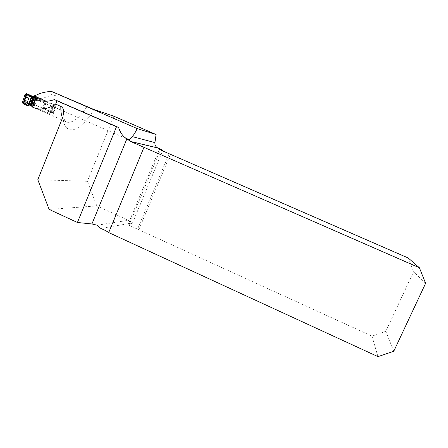 <?xml version="1.0" encoding="UTF-8"?>
<svg xmlns="http://www.w3.org/2000/svg" width="448" height="448" viewBox="0 0 448 448"><rect width="100%" height="100%" fill="white"/><g stroke="black" fill="none" stroke-linecap="round" stroke-linejoin="round"><path stroke-width="0.34" stroke-dasharray="2.24 1.68" d="M46.301 101.248L53.984 104.602L55.944 106.165L52.22 106.21L37.694 99.977M49.134 209.418L96.824 205.906L128.374 220.287L131.018 223.199L100.822 228.446M33.807 96.712L31.623 103.298L34.53 101.842C38.528 99.422 43.91 97.558 50.686 96.253L59.074 94.59M159.27 149.391L127.994 224.493L132.21 223.742L162.596 150.886M132.21 223.742L131.018 223.199M113.865 116.228L87.377 181.289L96.824 205.906M425.6 283.349L413.616 271.639L385.801 331.335L393.764 351.266M127.994 224.493L128.962 225.226L160.345 149.906M169.103 153.726L137.553 229.152L128.962 225.226M137.553 229.152L371.958 336.129L385.801 331.335M377.961 356.636L371.958 336.129M408.206 258.003L413.616 271.639M138.874 229.639L170.419 154.269M87.377 181.289L37.811 179.743M32.435 107.061L49.431 114.223L53.368 113.725L51.47 112L31.623 103.298M55.944 106.165L53.368 113.725M53.984 104.602L51.47 112M52.158 106.193L49.431 114.223M44.845 103.102L42.123 111.188M36.714 99.546L34.014 107.626M33.292 96.488L32.015 97.384L32.62 97.401L31.192 101.713L25.172 101.954L25.547 103.471L31.976 103.572L51.19 112L52.87 113.103L55.216 106.215L55.513 107.43L51.722 107.419L50.002 112.482L48.838 113.12L32.648 106.557M25.732 102.861L28.129 95.665L27.39 95.234L28.515 94.478L27.25 95.082L25.172 101.954L25.732 102.861L25.547 103.471L23.055 103.774M51.722 107.419L51.122 105.991L35.588 99.579M51.122 105.991L54.947 106.025L53.564 105.022L33.88 96.505M50.002 112.482L53.81 112.431L55.513 107.43M48.72 113.081L52.567 113.025L54.947 106.025L55.216 106.215M53.81 112.431L52.87 113.103M23.604 103.998L26.432 103.65L26.342 101.937M22.456 102.357L24.948 102.06M25.122 94.259L27.25 95.082M30.363 105.767L28.386 105.857M30.106 105.745L31.864 105.442M32.62 97.401L33.471 96.55M31.976 103.572L31.198 102.726L31.192 101.713M30.582 101.702L31.366 103.566L35.202 105.571L31.013 105.98M28.392 94.802L28.129 95.665L31.31 97.182L33.124 96.426M28.599 105.935L34.664 105.454L31.198 103.617L30.262 101.741M30.694 103.74L29.758 101.858L31.31 97.182L33.264 96.477M28.37 95.782L29.344 94.842M97.11 225.193L128.374 220.287M34.53 101.842L37.352 94.674M62.983 116.665C64.081 137.945 81.082 131.841 93.817 109.458M86.884 106.652C79.761 117.606 73.259 122.825 67.379 122.293C65.296 121.873 63.666 120.4 62.502 117.88M50.686 96.253L52.444 91.812M31.724 97.328L32.015 97.384M51.621 112.241L53.995 105.263M51.19 112L53.564 105.022M52.326 112.868L54.712 105.874M35.644 99.596L33.281 106.691M36.59 99.91L34.227 106.999M44.341 103.298L41.95 110.393M45.696 103.858L43.305 110.953M50.12 105.566L47.718 112.65M50.495 105.717L48.093 112.806M126.19 138.538L52.22 106.21M33.897 107.587L67.379 122.293C66.427 121.895 64.82 123.138 63.605 114.514M159.281 149.402L127.96 224.622M48.838 113.12L52.674 113.064M34.664 105.454L30.694 105.857"/><path stroke-width="0.67" d="M419.418 267.775L425.6 283.349L393.764 351.266L377.961 356.636L108.696 232.568L143.976 147.319L419.418 267.775L408.206 258.003L160.345 149.906L159.281 149.358L162.882 150.198L157.875 148.014L130.704 141.529L125.048 137.659L128.699 139.63C129.707 139.552 130.878 138.533 132.205 136.584L154.935 142.621C154.734 145.001 155.641 146.765 157.657 147.913L157.875 148.014M54.516 99.579L118.569 127.456L116.508 126.728L77.426 222.482L49.134 209.418L37.811 179.743L62.983 116.665L63.543 110.135C63.19 108.433 62.289 107.19 60.844 106.406L55.653 104.138L56.974 100.811L54.516 99.579C47.617 101.942 41.367 101.808 35.756 99.176L32.435 107.061C39.508 110.499 47.247 109.525 55.653 104.138M37.694 99.977L35.756 99.176M132.205 136.584C133.924 134.753 135.576 132.082 137.172 128.57L51.369 91.364C45.354 91.84 40.678 92.943 37.352 94.674L34.076 95.911L46.301 101.248M125.048 137.659C122.209 135.369 120.047 131.964 118.569 127.456M116.508 126.728L56.974 100.811M77.426 222.482L91.924 223.966L97.11 225.193L100.822 228.446C104.283 229.874 106.904 231.252 108.696 232.568M34.076 95.911L33.863 96.55M162.596 150.886L162.882 150.198M154.935 142.621L156.078 134.518L113.865 116.228L93.817 109.458L51.369 91.364M130.704 141.529L143.976 147.319M137.172 128.57L156.078 134.518M35.588 99.579L32.9 98.554L31.97 96.589L28.862 105.952L30.33 105.762L32.648 106.557M28.386 105.857L31.59 96.202L37.537 98.571L31.97 96.589L26.387 93.654L25.122 94.259L22.456 102.357L23.055 103.774L28.605 105.935L30.363 105.767M23.604 103.998L26.93 93.906L28.515 94.478L26.387 93.654L23.055 103.774M34.558 97.35L35.011 97.765L32.519 97.933L30.106 105.745M34.289 96.611L33.292 96.488M33.471 96.55L33.88 96.505M33.376 98.874L37.537 98.571L29.344 94.842M33.264 96.477L37.022 98.398M22.456 102.357L24.746 95.39C25.424 93.671 26.55 93.369 28.129 94.494L31.326 96.986L28.05 105.711C25.575 105.174 23.71 104.054 22.456 102.357M62.502 117.88C61.242 115.086 60.693 111.261 60.844 106.406M126.767 139.104L91.924 223.966M34.944 99.439L32.581 106.546M33.807 99.058L31.444 106.17M29.708 95.273L26.454 105.101M32.771 98.409L30.33 105.762M32.9 98.554L30.492 105.795M33.118 98.734L30.744 105.874M33.309 98.84L30.946 105.952M128.694 139.63L126.19 138.538M157.657 147.913L130.379 141.394M63.605 114.514L63.543 110.135M34.574 97.362L37.055 98.386L33.561 96.578L34.166 96.561"/></g></svg>
